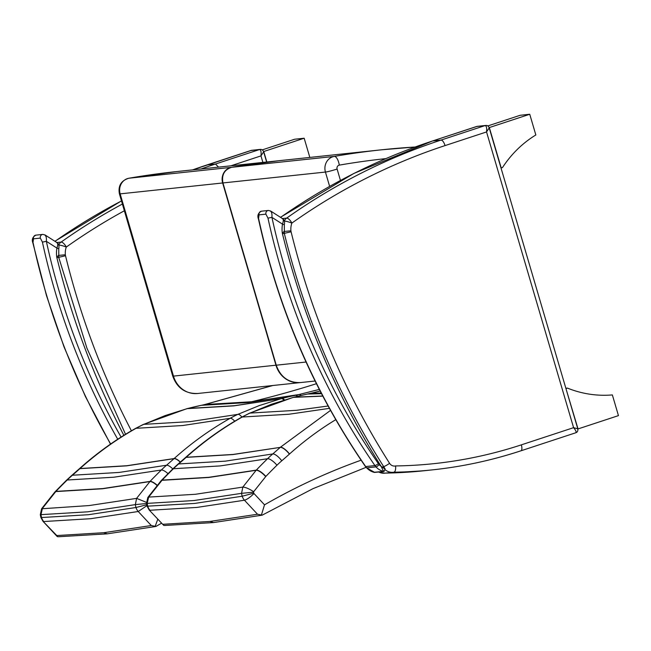 <?xml version="1.0" encoding="UTF-8"?>
<svg xmlns="http://www.w3.org/2000/svg" width="651" height="651" viewBox="0 0 651 651"><rect width="100%" height="100%" fill="white"/><g stroke="black" fill="none" stroke-linecap="round" stroke-linejoin="round"><path stroke-width="0.98" d="M565.939 388.549L578.031 428.928L618.45 415.623L612.355 394.921A113.429 104.412 -96.1 0 1 567.436 388.102L566.142 388.525M565.857 388.265L567.436 388.102M501.213 167.958L489.324 127.563L529.743 114.259L535.838 134.969A113.429 104.412 83.9 0 0 502.507 167.535L501.018 167.982M529.743 114.259L520.198 115.276L487.762 125.952M266.837 161.993L263.753 151.52L304.172 138.224L309.827 157.428M304.172 138.224L294.626 139.233L262.19 149.909M485.833 125.448A3.068 2.824 83.9 0 0 485.093 125.578C486.46 125.83 486.94 127.954 486.541 131.941L573.588 427.666L521.345 444.853A495.712 456.31 -96.1 0 1 395.605 465.937C395.865 469.599 395.295 471.69 393.896 472.195A501.734 461.852 83.9 0 0 432.427 469.867A501.734 461.852 83.9 0 0 520.702 450.866A6.022 2.311 -108.2 0 0 520.89 450.826L575.712 432.785C577.38 432.28 578.08 430.962 577.795 428.822L573.588 427.666C575.907 430.466 576.615 432.174 575.712 432.785L575.533 432.817M486.541 131.941L489.21 127.873C488.51 126.025 487.314 125.22 485.63 125.464A3.068 2.824 83.9 0 0 485.63 125.464L477.183 126.359A3.068 2.824 83.9 0 0 476.646 126.481L485.093 125.578L441.044 140.079C442.566 140.266 443.909 142.105 445.072 145.588L486.541 131.941M476.247 126.611L432.231 141.088M385.425 469.965A12.288 11.311 83.9 0 0 393.261 472.284L393.896 472.195A12.288 11.311 83.9 0 1 393.261 472.284L384.814 473.179A12.288 11.311 -96.1 0 1 378.744 471.999M395.605 465.937A6.266 5.769 -96.1 0 1 389.575 463.309A731.179 673.061 -96.1 0 1 291.087 231.78A6.266 5.769 -96.1 0 1 290.924 230.804A16.942 15.591 -96.1 0 1 291.843 223.122L291.917 223.049C290.061 219.9 288.32 218.256 286.676 218.109L282.42 218.565M230.845 165.818L260.97 155.898L263.639 151.829C262.939 149.99 261.743 149.185 260.058 149.429A3.068 2.824 83.9 0 0 259.529 149.543C260.888 149.787 261.376 151.911 260.97 155.898L262.89 162.408M250.684 150.568L259.529 149.543L215.473 164.036L218.565 167.12M192.639 169.87A664.647 611.81 -96.1 0 1 207.026 164.931L206.668 165.053M131.396 430.791A731.179 673.061 -96.1 0 1 65.515 255.745A6.266 5.769 -96.1 0 1 65.352 254.769A16.942 15.591 -96.1 0 1 66.272 247.087L66.353 247.014C64.498 243.865 62.748 242.213 61.113 242.074L56.849 242.522M283.795 231.732L282.347 233.335L284.121 233.644M384.993 469.054L381.16 466.385L383.561 471.414L373.861 472.284M258.48 219.118L259.041 214.871L265.901 214.146L267.976 218.134A655.809 603.672 83.9 0 0 374.935 465.571A12.288 11.311 83.9 0 0 375.977 466.889A3.068 0.749 -42.5 0 0 379.167 464.619A9.212 8.479 -96.1 0 1 378.377 463.634A3.068 0.61 145.3 0 1 374.935 465.571L365.683 466.555A3.068 0.61 145.3 0 1 365.406 466.49C313.977 391.812 278.335 309.355 258.48 219.118C257.121 215.636 258.121 212.991 261.474 211.184A3.068 2.824 83.9 0 0 259.041 214.871M378.377 463.634A652.741 600.849 -96.1 0 1 271.923 217.353L267.976 218.134M282.265 218.687C283.543 218.899 283.616 220.713 282.501 224.131L271.923 217.353C272.224 213.715 271.605 211.559 270.067 210.875M379.167 464.619A13.207 12.157 -96.1 0 0 381.16 466.385A740.277 681.426 83.9 0 1 282.347 233.335A26.032 23.965 83.9 0 1 282.501 224.131L284.324 224.815C284.886 221.926 284.373 219.916 282.778 218.793L270.637 211.014L268.334 210.452A3.068 2.824 83.9 0 0 265.901 214.146M58.224 255.688L56.783 257.291L58.549 257.601M110.491 444.12L85.419 396.549L64.042 346.95L46.498 295.676L32.916 243.075L33.47 238.827L40.329 238.103L42.413 242.099A655.809 603.672 83.9 0 0 117.733 439.238M121.078 437.081A652.741 600.849 -96.1 0 1 46.359 241.318L42.413 242.099M56.694 242.644C57.972 242.864 58.053 244.678 56.93 248.088L46.359 241.318C46.66 237.672 46.034 235.516 44.496 234.832M123.869 435.324A740.277 681.426 83.9 0 1 56.783 257.291A26.032 23.965 83.9 0 1 56.93 248.088L58.761 248.772C59.322 245.883 58.802 243.881 57.207 242.758L45.065 234.97L42.771 234.409A3.068 2.824 83.9 0 0 40.329 238.103M261.401 515.022L262.027 515.136L261.401 515.022L264.518 504.826L253.988 493.531C250.171 497.291 246.989 499.52 244.45 500.22L257.511 514.233L261.401 515.022M253.988 493.531A1.416 1.302 -96.1 0 1 253.784 493.165L242.188 496.225A10.628 9.749 79.6 0 0 244.442 500.22L196.871 507.43L149.95 510.262A10.628 9.814 -91.5 0 1 147.777 506.258L147.785 506.258A21.328 19.668 -93.8 0 1 147.207 503.353L148.64 497.095L162.148 480.113A517.163 476.101 -96 0 1 173.435 468.72A122.925 113.193 -95.7 0 1 178.634 463.951A584.736 538.231 83.8 0 0 186.137 457.368L186.259 457.254C203.617 441.695 222.292 428.285 242.294 417.014A122.868 113.144 -95.7 0 1 250 413.084L271.41 404.287L293.43 397.362A122.836 113.111 -95.7 0 1 294.049 397.2A301.795 277.839 -95.9 0 1 307.614 394.042L321.513 393.676M165.134 525.455L163.735 525.398L149.234 510.05L147.085 506.193L194.649 503.435L242.188 496.225A21.328 19.595 81.7 0 1 241.57 493.336L253.573 492.172A1.416 1.302 -96.1 0 1 253.678 491.708C249.007 488.706 245.386 487.168 242.831 487.094L241.562 493.336L194.055 500.529L146.516 503.426L147.826 497.486L148.64 497.095L195.406 494.28L242.831 487.094L256.282 470.112L208.873 477.297L162.148 480.113A9.212 2.84 43.8 0 0 161.358 480.43L161.179 480.609A9.212 2.848 43.9 0 1 161.969 480.3L208.694 477.484L256.095 470.299A9.212 2.848 -136.1 0 1 265.689 476.613A132.169 121.664 83.9 0 0 265.877 476.41A9.212 2.84 -136.2 0 0 256.282 470.112A517.163 476.003 83.9 0 1 267.553 458.727A122.925 113.111 83.6 0 1 272.745 453.959L225.344 461.152L178.634 463.951A9.212 3.035 49.3 0 0 177.886 464.228L172.653 469.021A9.212 2.913 45.7 0 1 173.435 468.72L220.152 465.921L267.553 458.727A9.212 2.913 -134.3 0 1 276.96 465.221A113.713 104.673 -96.1 0 1 281.761 460.81A9.212 3.035 -130.7 0 0 272.745 453.959A584.736 538.279 -96 0 0 280.247 447.375L232.977 454.455L186.259 457.254A9.212 2.995 48.1 0 0 185.502 457.531L185.372 457.645A9.212 3.003 48.2 0 1 186.137 457.368L232.846 454.569L280.247 447.375A9.212 3.003 -131.8 0 1 289.386 454.121L289.524 453.999A9.212 2.995 -131.9 0 0 280.378 447.253L330.521 410.407M163.019 524.275L209.939 521.435L257.511 514.233M321.179 393.025L311.17 393.245L320.146 391.039M163.735 525.398L149.234 510.05M328.096 406.004L296.669 410.301L250 413.084A9.212 3.434 65.2 0 0 249.463 413.206L241.684 417.177A9.212 3.345 60.6 0 1 242.294 417.014L288.971 414.239L329.39 408.356M322.733 396.011L294.049 397.2A9.212 3.564 75.3 0 0 293.723 397.24L307.353 394.067A9.212 3.589 78.5 0 1 307.614 394.042A122.811 113.005 83.6 0 0 311.17 393.245A9.212 3.572 76.4 0 0 310.869 393.285L320.129 391.007M293.723 397.24L293.096 397.411A9.212 3.564 75 0 1 293.43 397.362L322.798 396.125M146.939 505.624L138.232 511.507L151.292 525.52L155.801 526.423L155.182 526.309L157.778 519.213M146.744 504.737L135.969 507.511A10.628 9.749 79.6 0 0 138.224 511.507L90.644 518.709L43.731 521.541A10.628 9.814 -91.5 0 1 41.558 517.537L41.558 517.537A21.328 19.668 -93.8 0 1 40.98 514.64L42.421 508.382L55.929 491.391A517.163 476.101 -96 0 1 67.216 480.007A122.925 113.193 -95.7 0 1 72.416 475.238A584.736 538.231 83.8 0 0 79.91 468.647L80.04 468.533C97.398 452.982 116.073 439.571 136.075 428.301A122.868 113.144 -95.7 0 1 143.781 424.362L165.191 415.566L187.211 408.641A122.836 113.111 -95.7 0 1 187.83 408.478A301.795 277.839 -95.9 0 1 201.387 405.321L248.039 402.546L295.424 395.336A301.795 277.765 83.8 0 0 281.875 398.493A122.836 113.03 83.5 0 0 281.256 398.656L259.244 405.581L237.843 414.37A122.868 113.062 83.5 0 0 230.153 418.308C210.159 429.579 191.492 442.989 174.159 458.54L174.029 458.654A584.736 538.279 -96 0 1 166.526 465.237A122.925 113.111 83.6 0 0 161.334 470.006A517.163 476.003 83.9 0 0 150.055 481.39L136.604 498.373L135.351 504.615A21.328 19.595 81.7 0 0 135.961 507.511L88.43 514.713L41.558 517.537L40.867 517.48L40.297 514.713L40.98 514.64M146.524 503.5L135.351 504.615M146.491 502.385L136.612 498.373M319.315 389.412L298.988 394.539L251.595 401.757L204.951 404.531L272.842 385.506M58.916 536.733L57.516 536.676L56.792 535.553L103.721 532.713L151.292 525.52M40.997 514.64L87.836 511.816L135.343 504.615M41.599 508.781L89.179 505.558L136.604 498.373M55.058 491.806A9.212 2.84 43.8 0 1 55.14 491.708L54.961 491.896A9.212 2.848 43.9 0 1 55.75 491.578L102.476 488.771L149.876 481.577A9.212 2.848 -136.1 0 1 156.899 485.329M40.867 517.48L43.007 521.321L56.792 535.553M57.516 536.676L57.019 536.359M241.895 417.063A9.212 3.434 -114.8 0 0 237.843 414.37L190.442 421.588L143.781 424.362A9.212 3.434 65.2 0 0 143.244 424.485L135.465 428.464A9.212 3.345 60.6 0 1 136.075 428.301L182.752 425.518L230.153 418.308A9.212 3.345 -119.4 0 1 234.702 421.23M180.392 462.055A9.212 2.995 -131.9 0 0 174.159 458.54L126.75 465.734L80.04 468.533A9.212 2.995 48.1 0 0 79.284 468.818L79.153 468.932A9.212 3.003 48.2 0 1 79.91 468.647L126.628 465.856L174.029 458.654A9.212 3.003 -131.8 0 1 180.254 462.169M172.775 468.899A9.212 3.035 -130.7 0 0 166.526 465.237L119.125 472.439L72.416 475.238A9.212 3.035 49.3 0 0 71.667 475.507L66.435 480.308A9.212 2.913 45.7 0 1 67.216 480.007L113.933 477.199L161.334 470.006A9.212 2.913 -134.3 0 1 167.991 473.643M157.07 485.125A9.212 2.84 -136.2 0 0 150.055 481.39L102.655 488.584L55.929 491.391A9.212 2.84 43.8 0 0 55.14 491.708L66.435 480.308M201.135 405.353A9.212 3.589 78.5 0 1 201.387 405.321A122.811 113.005 83.6 0 0 204.951 404.531A9.212 3.572 76.4 0 0 204.642 404.572L187.496 408.527A9.212 3.564 75.3 0 1 187.504 408.527L186.878 408.69A9.212 3.564 75 0 1 186.878 408.69A9.212 3.564 75 0 1 187.211 408.641L233.864 405.866L281.256 398.656A9.212 3.564 -105 0 1 283.844 400.064M284.438 399.885A9.212 3.564 -104.7 0 0 281.875 398.493L234.482 405.703L187.83 408.478A9.212 3.564 75.3 0 0 187.504 408.527M276.252 365.178L222.943 182.947A12.288 11.311 -96.1 0 1 231.756 167.299L231.756 167.299A860.476 792.072 -96.1 0 1 279.165 160.683L381.657 149.795L415.061 147.02A860.476 792.072 83.9 0 0 381.657 149.795A860.476 792.072 83.9 0 0 334.248 156.411A9.212 3.597 80.2 0 1 339.309 165.126A851.264 783.592 -96.1 0 1 385.758 158.624M329.618 186.349L325.435 172.059L222.943 182.947C221.478 174.793 224.424 169.577 231.756 167.299L334.248 156.411A12.288 11.311 83.9 0 0 325.435 172.059A9.212 0.692 -16.3 0 0 337.112 169.04A3.068 2.824 -96.1 0 1 339.309 165.126M340.432 180.408L337.112 169.04M276.219 365.17L173.475 376.115A9.212 0.692 163.7 0 1 172.718 376.058C177.015 388.004 185.323 393.822 197.635 393.497A24.575 22.622 -96.1 0 1 173.475 376.115L120.158 193.868A9.212 0.692 163.7 0 1 119.402 193.811C117.977 185.779 121.135 180.587 128.882 178.228L176.38 171.604A860.476 792.072 -96.1 0 0 128.971 178.219A9.212 3.597 -99.8 0 0 128.882 178.228M315.092 381.022L300.428 382.576C288.637 382.943 280.573 377.141 276.227 365.195L222.919 182.947L120.158 193.868A12.288 11.311 -96.1 0 1 128.971 178.219L231.463 167.331A12.288 11.311 83.9 0 0 222.65 182.98L275.967 365.227A24.575 22.622 83.9 0 0 300.127 382.609A24.575 22.622 83.9 0 0 300.282 382.593L197.635 393.497M231.512 167.348L231.463 167.331A860.476 792.072 83.9 0 1 278.872 160.716L176.38 171.604M300.428 382.576A24.575 22.622 -96.1 0 1 276.26 365.195L306.051 362.029M385.652 473.09A501.734 461.852 -96.1 0 0 423.98 470.763L432.427 469.867C462.535 466.661 492.026 460.314 520.89 450.826A6.022 2.311 -108.2 0 0 521.345 444.853M280.557 217.369A664.647 611.81 -96.1 0 1 432.589 140.974L441.044 140.079A664.647 611.81 83.9 0 0 286.676 218.109A6.144 5.656 83.9 0 0 284.357 221.031M389.575 463.309A6.022 1.115 147.5 0 1 382.682 466.913M291.087 231.78L284.292 233.351M290.924 230.804L284.015 231.471M291.843 223.122A6.022 1.074 -160.7 0 0 284.389 221.153M291.917 223.049A658.625 606.268 -96.1 0 1 445.072 145.588M192.525 169.887L251.611 150.324A3.068 2.824 83.9 0 0 251.074 150.438L207.026 164.931L215.473 164.036A664.647 611.81 83.9 0 0 201.086 168.975M54.985 241.334A664.647 611.81 -96.1 0 1 121.493 200.947M65.515 255.745L58.728 257.308M65.352 254.769L58.444 255.428M66.272 247.087A6.022 1.074 -160.7 0 0 58.818 245.11M122.396 204.04A664.647 611.81 83.9 0 0 61.113 242.074A6.144 5.656 83.9 0 0 58.785 244.988M66.353 247.014A658.625 606.268 -96.1 0 1 124.365 210.769M365.406 466.49L366.456 467.8A3.068 0.749 -42.5 0 0 366.733 467.874A12.288 11.311 -96.1 0 1 365.683 466.555A655.809 603.672 -96.1 0 1 258.732 219.118M284.324 224.815L284.349 233.563C305.295 318.201 338.894 396.646 385.14 468.915L384 471.438L374.756 472.423A1.538 1.416 -96.1 0 1 374.309 472.398A16.275 14.981 -96.1 0 1 366.733 467.874L375.977 466.889A16.275 14.981 83.9 0 0 383.561 471.414A1.538 1.416 -96.1 0 0 384 471.446L384 471.446A1.538 1.416 -96.1 0 0 384.114 471.43M268.481 210.444A3.068 2.824 83.9 0 0 268.334 210.452L261.474 211.184M110.654 444.006A655.809 603.672 -96.1 0 1 33.16 243.083M42.917 234.401A3.068 2.824 83.9 0 0 42.763 234.409L35.903 235.141A3.068 2.824 83.9 0 0 33.47 238.827M361.102 460.192C327.705 472.105 295.513 486.981 264.518 504.826M253.784 493.165A12.125 11.157 -96.1 0 1 253.573 492.172M253.678 491.708L265.689 476.613M265.877 476.41A507.959 467.573 -96.1 0 1 276.96 465.221M281.761 460.81A593.948 546.734 83.9 0 0 289.386 454.121M289.524 453.999C303.976 441.044 319.389 429.603 335.77 419.667M209.939 521.435L213.536 522.558M185.437 457.596A9.212 2.995 48.1 0 1 185.502 457.531C202.892 441.939 221.617 428.488 241.684 417.177M161.277 480.528A9.212 2.84 43.8 0 1 161.358 480.43L172.653 469.021M297.515 396.28A9.212 3.589 -101.5 0 0 295.424 395.336A122.811 113.087 -95.7 0 0 298.988 394.539A9.212 3.572 -103.6 0 1 301.063 395.434M103.721 532.713L107.309 533.844M79.219 468.875A9.212 2.995 48.1 0 1 79.284 468.818C96.673 453.226 115.398 439.775 135.465 428.464M316.427 383.708A1131.503 1041.551 -96.1 0 1 251.595 401.757M172.718 376.058L119.402 193.811M231.756 167.299L279.165 160.683M577.795 428.814L489.21 127.889M432.402 141.015L477.183 126.367M432.41 141.015L353.9 173.426L280.451 217.304M384.814 473.179L378.491 472.032M423.98 470.763L385.359 473.098M266.633 162.009L263.647 151.846M251.62 150.324L260.066 149.421M121.477 200.89L54.887 241.269M366.456 467.8L374.748 472.423M58.761 248.772L58.777 257.519L86.925 348.155L125.537 434.298M32.916 243.075C31.557 239.592 32.55 236.948 35.903 235.141M366.057 467.345L313.05 488.624L262.158 515.161M262.076 515.185L213.422 522.574L164.939 525.455M310.869 393.285L307.353 394.067M293.096 397.411L249.463 413.206M185.372 457.645L177.886 464.228M147.842 497.454L161.179 480.609M147.085 506.193L146.516 503.426M161.513 523.217L155.939 526.439M155.858 526.464L107.203 533.853L58.72 536.733M204.642 404.572L272.557 385.538M186.87 408.69L143.244 424.485M79.153 468.932L71.659 475.507M41.623 508.74L54.961 491.896M40.297 514.713L41.599 508.773M43.015 521.329L57.028 536.351"/></g></svg>
